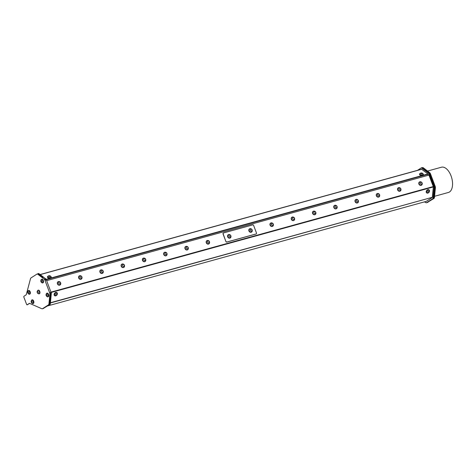 <?xml version="1.0" encoding="UTF-8"?>
<svg xmlns="http://www.w3.org/2000/svg" width="476" height="476" viewBox="0 0 476 476"><rect width="100%" height="100%" fill="white"/><g stroke="black" fill="none" stroke-linecap="round" stroke-linejoin="round"><path stroke-width="0.71" d="M422.872 173.686A1.892 0.922 -174.4 0 1 422.896 173.698A1.892 0.922 -174.4 0 1 423.354 174.383A1.892 0.922 -174.4 0 1 421.385 175.12A1.892 0.922 -174.4 0 1 419.588 174.014A1.892 0.922 -174.4 0 1 420.195 173.425M423.099 174.299A1.63 0.797 -174.4 0 1 423.099 174.359A1.63 0.797 -174.4 0 1 421.29 174.984A1.63 0.797 -174.4 0 1 419.85 174.043A1.63 0.797 -174.4 0 1 419.856 173.978M423.301 174.561A1.892 0.922 -174.4 0 1 423.319 174.746A1.892 0.922 -174.4 0 1 421.349 175.477A1.892 0.922 -174.4 0 1 419.558 174.377A1.892 0.922 -174.4 0 1 419.612 174.198M420.701 173.27A0.857 0.422 5.6 0 0 421.897 173.794A0.857 0.422 5.6 0 0 422.063 173.08A0.857 0.422 5.6 0 0 420.701 173.27M419.868 173.865A1.63 0.797 5.6 0 0 419.862 173.918A1.63 0.797 5.6 0 0 421.302 174.859A1.63 0.797 5.6 0 0 423.11 174.24A1.63 0.797 5.6 0 0 423.069 174.014A1.815 1.815 0 0 0 419.945 173.704A1.63 0.797 5.6 0 0 419.868 173.865M50.771 276.431A1.892 0.922 -174.4 0 1 50.938 276.544A1.892 0.922 -174.4 0 1 51.253 277.127A1.892 0.922 -174.4 0 1 49.284 277.865A1.892 0.922 -174.4 0 1 47.487 276.758A1.892 0.922 -174.4 0 1 48.094 276.163M50.997 277.038A1.63 0.797 -174.4 0 1 50.997 277.103A1.63 0.797 -174.4 0 1 50.837 277.401A1.63 0.797 -174.4 0 1 48.974 277.692A1.63 0.797 -174.4 0 1 47.749 276.782A1.63 0.797 -174.4 0 1 47.755 276.723M51.2 277.306A1.892 0.922 -174.4 0 1 51.218 277.484A1.892 0.922 -174.4 0 1 49.248 278.222A1.892 0.922 -174.4 0 1 47.457 277.115A1.892 0.922 -174.4 0 1 47.511 276.943M49.082 276.473A0.857 0.422 5.6 0 0 50.307 276.157A0.857 0.422 5.6 0 0 48.968 275.741A0.857 0.422 5.6 0 0 49.082 276.473M48.677 277.49A1.63 0.797 5.6 0 0 50.849 277.276A1.63 0.797 5.6 0 0 51.009 276.978A1.63 0.797 5.6 0 0 50.968 276.758A1.815 1.815 0 0 0 47.844 276.449A1.63 0.797 5.6 0 0 47.761 276.663A1.63 0.797 5.6 0 0 48.677 277.49M429.34 191.679A1.892 1.297 127.5 0 0 429.513 190.995A1.892 1.297 127.5 0 0 429.12 189.972A1.892 1.297 127.5 0 0 426.942 190.686A1.892 1.297 127.5 0 0 426.823 192.97A1.892 1.297 127.5 0 0 428.531 192.738M427.02 192.798A1.63 1.119 -52.5 0 1 426.978 192.768A1.63 1.119 -52.5 0 1 427.085 190.793A1.63 1.119 -52.5 0 1 428.965 190.174A1.63 1.119 -52.5 0 1 429.007 190.21M428.995 189.888A1.892 1.297 127.5 0 0 428.882 189.787A1.892 1.297 127.5 0 0 426.704 190.501A1.892 1.297 127.5 0 0 426.585 192.792A1.892 1.297 127.5 0 0 426.71 192.869M427.989 192.572A0.857 0.589 127.5 0 0 429.185 191.864A0.857 0.589 127.5 0 0 428.382 191.233A0.857 0.589 127.5 0 0 427.989 192.572M427.055 192.828A1.63 1.119 127.5 0 0 427.061 192.834A1.63 1.119 127.5 0 0 427.579 193A1.815 1.815 0 0 0 429.346 190.697A1.63 1.119 127.5 0 0 429.049 190.239A1.63 1.119 127.5 0 0 427.168 190.846A1.63 1.119 127.5 0 0 427.055 192.828L426.978 192.768M57.239 294.424A1.892 1.297 127.5 0 0 57.019 292.716A1.892 1.297 127.5 0 0 55.276 292.978A1.892 1.297 127.5 0 0 54.329 294.9A1.892 1.297 127.5 0 0 54.722 295.715A1.892 1.297 127.5 0 0 56.43 295.483M54.918 295.542A1.63 1.119 -52.5 0 1 54.877 295.513A1.63 1.119 -52.5 0 1 54.556 294.507A1.63 1.119 -52.5 0 1 55.496 293.043A1.63 1.119 -52.5 0 1 56.864 292.918A1.63 1.119 -52.5 0 1 56.906 292.948M56.894 292.633A1.892 1.297 127.5 0 0 56.781 292.532A1.892 1.297 127.5 0 0 55.037 292.794A1.892 1.297 127.5 0 0 54.091 294.721A1.892 1.297 127.5 0 0 54.484 295.531A1.892 1.297 127.5 0 0 54.609 295.614M56.525 293.876A0.857 0.589 127.5 0 0 55.763 295.144A0.857 0.589 127.5 0 0 56.965 294.876A0.857 0.589 127.5 0 0 56.525 293.876M56.162 292.841A1.63 1.119 127.5 0 0 54.639 294.573A1.63 1.119 127.5 0 0 54.96 295.572A1.63 1.119 127.5 0 0 55.484 295.739A1.815 1.815 0 0 0 57.245 293.442A1.63 1.119 127.5 0 0 56.947 292.984A1.63 1.119 127.5 0 0 56.162 292.841M60.744 283.863A1.892 1.571 -122.7 0 1 60.125 284.934A1.892 1.571 -122.7 0 1 60.101 284.951A1.892 1.571 -122.7 0 1 57.763 284.208A1.892 1.571 -122.7 0 1 58.06 281.768A1.892 1.571 -122.7 0 1 59.316 281.643M60.095 284.85A1.803 1.499 -122.7 0 1 60.059 284.88A1.803 1.499 -122.7 0 1 57.822 284.166A1.803 1.499 -122.7 0 1 58.108 281.84A1.803 1.499 -122.7 0 1 58.149 281.816M60.047 284.987A1.892 1.571 -122.7 0 1 60.012 285.005A1.892 1.571 -122.7 0 1 59.988 285.023A1.892 1.571 -122.7 0 1 57.65 284.279A1.892 1.571 -122.7 0 1 57.947 281.84A1.892 1.571 -122.7 0 1 58.007 281.804M48.945 303.843A2.184 1.178 74.6 0 1 48.439 304.896L49.183 304.694A2.184 1.178 -105.4 0 0 49.682 303.646L48.945 303.843L49.873 294.364L50.611 294.156A2.184 1.178 -105.4 0 0 50.373 292.532L49.635 292.74L44.97 280.34L45.714 280.138A2.184 1.178 -105.4 0 0 44.875 278.894L44.137 279.103L37.83 274.271L38.568 274.063A2.184 1.178 -105.4 0 0 37.8 273.855L37.063 274.063A2.184 1.178 74.6 0 0 36.878 274.14L30.958 277.942A2.184 1.178 74.6 0 0 30.518 278.633L26.299 294.543A1.089 0.589 -105.4 0 1 26.079 294.888L23.865 296.31L23.8 296.953L26.632 304.479L27.013 304.83L29.464 303.337M29.679 303.396L27.055 304.813M50.611 294.156L50.331 297.006L50.688 293.371L50.373 292.532M49.635 292.74A2.184 1.178 74.6 0 1 49.873 294.364M49.183 304.694L42.513 308.704L48.439 304.896M42.513 308.704A2.184 1.178 74.6 0 1 42.334 308.781A2.184 1.178 74.6 0 1 41.828 308.734L29.619 303.373A1.089 0.589 -105.4 0 0 29.363 303.349A1.089 0.589 -105.4 0 0 29.274 303.385M42.882 308.603A2.184 1.178 -105.4 0 0 43.078 308.579A2.184 1.178 -105.4 0 0 43.257 308.496M50.688 293.371L51.354 293.186L50.272 304.235L42.935 308.704L49.605 304.42L49.682 303.646M45.714 280.138L45.398 279.299L46.065 279.115L51.354 293.186M44.137 279.103A2.184 1.178 74.6 0 1 44.97 280.34M45.398 279.299L44.875 278.894M37.063 274.063A2.184 1.178 74.6 0 1 37.83 274.271M38.253 290.176A1.892 1.017 74.6 0 1 38.348 290.14A1.892 1.017 74.6 0 1 39.835 291.693A1.892 1.017 74.6 0 1 39.353 293.787A1.892 1.017 74.6 0 1 39.252 293.805M46.999 293.198A1.892 1.017 74.6 0 1 47.16 293.127A1.892 1.017 74.6 0 1 48.766 295.501A1.892 1.017 74.6 0 1 48.165 296.768A1.892 1.017 74.6 0 1 47.987 296.792M28.608 290.562A1.892 1.017 74.6 0 1 28.768 290.491A1.892 1.017 74.6 0 1 30.226 291.955A1.892 1.017 74.6 0 1 29.774 294.138A1.892 1.017 74.6 0 1 29.595 294.156M32.118 299.91A1.892 1.017 74.6 0 1 32.279 299.838A1.892 1.017 74.6 0 1 33.766 301.391A1.892 1.017 74.6 0 1 33.284 303.486A1.892 1.017 74.6 0 1 33.112 303.504M41.763 279.281A1.892 1.017 74.6 0 1 41.924 279.21A1.892 1.017 74.6 0 1 43.322 280.471A1.892 1.017 74.6 0 1 43.215 282.673A1.892 1.017 74.6 0 1 42.935 282.851A1.892 1.017 74.6 0 1 42.757 282.875M42.983 277.448L38.044 273.664L37.705 273.884M38.044 273.664L38.711 273.48L46.065 279.115M49.605 304.42L50.272 304.235M422.64 168.022L423.354 167.826L429.661 172.657L428.947 172.859M427.561 171.051L441.436 167.219A13.096 7.063 74.6 0 1 451.73 177.965A13.096 7.063 74.6 0 1 448.404 192.471L434.576 196.285M429.78 174.097L430.5 173.901A2.184 1.178 -105.4 0 0 429.661 172.657M423.354 167.826A2.184 1.178 -105.4 0 0 422.587 167.617L422.236 167.713M430.5 173.901L435.159 186.294L434.439 186.497M434.677 188.121L435.397 187.919A2.184 1.178 -105.4 0 0 435.159 186.294M435.397 187.919L434.469 197.397L433.749 197.6M433.969 198.456L427.299 202.467L433.969 198.456A2.184 1.178 -105.4 0 0 434.469 197.397M427.668 202.365A2.184 1.178 -105.4 0 0 427.865 202.342A2.184 1.178 -105.4 0 0 428.043 202.258M424.396 201.895L426.329 202.841L433.005 198.557L434.088 187.508L428.799 173.437L421.444 167.802L417.494 170.337M421.444 167.802L422.111 167.617L429.465 173.252L434.755 187.324L433.672 198.373L426.329 202.841M428.799 173.437L429.465 173.252M434.088 187.508L434.755 187.324M433.005 198.557L433.672 198.373M250.233 229.652A1.029 0.857 57.3 0 0 251.298 231.08A1.029 0.857 57.3 0 0 251.774 229.569A1.029 0.857 57.3 0 0 250.233 229.652M249.132 229.605A1.803 1.499 57.3 0 0 250.174 231.919A1.803 1.499 57.3 0 0 251.625 231.907A1.803 1.499 57.3 0 0 252.155 231.229A1.922 1.922 0 0 0 250.513 228.676A1.803 1.499 57.3 0 0 249.674 228.873A1.803 1.499 57.3 0 0 249.132 229.605M249.638 228.896A1.803 1.499 57.3 0 0 249.597 228.92A1.803 1.499 57.3 0 0 249.002 230.455A1.803 1.499 57.3 0 0 250.09 231.973A1.803 1.499 57.3 0 0 251.548 231.961A1.803 1.499 57.3 0 0 251.584 231.931M230.658 236.542A1.029 0.857 57.3 0 0 229.777 234.989A1.029 0.857 57.3 0 0 229.081 236.376A1.029 0.857 57.3 0 0 230.658 236.542M230.818 237.268A1.803 1.499 57.3 0 0 230.89 237.096A1.922 1.922 0 0 0 229.248 234.543A1.803 1.499 57.3 0 0 228.415 234.739A1.803 1.499 57.3 0 0 228.129 237.072A1.803 1.499 57.3 0 0 230.36 237.78A1.803 1.499 57.3 0 0 230.818 237.268M230.086 234.864A1.803 1.499 57.3 0 0 229.248 234.543M228.373 234.769A1.803 1.499 57.3 0 0 228.331 234.793A1.803 1.499 57.3 0 0 228.046 237.119A1.803 1.499 57.3 0 0 230.283 237.833A1.803 1.499 57.3 0 0 230.325 237.804M251.536 232.068A1.892 1.571 -122.7 0 1 251.477 232.104A1.892 1.571 -122.7 0 1 249.364 231.657A1.892 1.571 -122.7 0 1 249.436 228.92A1.892 1.571 -122.7 0 1 249.495 228.885M252.232 230.943A1.892 1.571 -122.7 0 1 251.59 232.032A1.892 1.571 -122.7 0 1 249.478 231.586A1.892 1.571 -122.7 0 1 249.549 228.849A1.892 1.571 -122.7 0 1 250.804 228.724M230.271 237.94A1.892 1.571 -122.7 0 1 230.217 237.976A1.892 1.571 -122.7 0 1 227.873 237.232A1.892 1.571 -122.7 0 1 228.177 234.793A1.892 1.571 -122.7 0 1 228.23 234.757M230.967 236.816A1.892 1.571 -122.7 0 1 230.806 237.369A1.892 1.571 -122.7 0 1 230.33 237.905A1.892 1.571 -122.7 0 1 227.986 237.161A1.892 1.571 -122.7 0 1 228.29 234.722A1.892 1.571 -122.7 0 1 229.545 234.597M41.025 280.114A1.892 1.017 74.6 0 1 41.59 279.299A1.892 1.017 74.6 0 1 42.983 280.566A1.892 1.017 74.6 0 1 42.882 282.768A1.892 1.017 74.6 0 1 42.596 282.946A1.892 1.017 74.6 0 1 41.692 282.536M41.602 279.567A1.63 0.881 74.6 0 1 41.662 279.549A1.63 0.881 74.6 0 1 42.923 280.828A1.63 0.881 74.6 0 1 42.596 282.673A1.63 0.881 74.6 0 1 42.531 282.696A1.63 0.881 74.6 0 1 42.471 282.708A1.63 0.881 -105.4 0 0 42.81 280.858A1.63 0.881 -105.4 0 0 41.543 279.579A1.63 0.881 -105.4 0 0 41.299 279.733A1.815 1.815 0 0 0 42.126 282.72A1.63 0.881 -105.4 0 0 42.412 282.726A1.63 0.881 -105.4 0 0 42.477 282.708M32.047 303.164A1.892 1.017 -105.4 0 0 32.386 303.462A1.892 1.017 -105.4 0 0 32.951 303.575A1.892 1.017 -105.4 0 0 33.433 301.481A1.892 1.017 -105.4 0 0 31.946 299.934A1.892 1.017 -105.4 0 0 31.38 300.749M31.957 300.201A1.63 0.881 74.6 0 1 32.011 300.178A1.63 0.881 74.6 0 1 33.296 301.522A1.63 0.881 74.6 0 1 32.88 303.325A1.63 0.881 74.6 0 1 32.826 303.337M28.53 293.817A1.892 1.017 -105.4 0 0 29.441 294.227A1.892 1.017 -105.4 0 0 29.893 292.05A1.892 1.017 -105.4 0 0 28.429 290.586A1.892 1.017 -105.4 0 0 27.864 291.401M28.441 290.854A1.63 0.881 74.6 0 1 28.5 290.83A1.63 0.881 74.6 0 1 29.786 292.175A1.63 0.881 74.6 0 1 29.369 293.984A1.63 0.881 74.6 0 1 29.31 293.995M46.922 296.453A1.892 1.017 -105.4 0 0 47.832 296.863A1.892 1.017 -105.4 0 0 48.427 295.59A1.892 1.017 -105.4 0 0 46.821 293.216A1.892 1.017 -105.4 0 0 46.255 294.037M46.832 293.484A1.63 0.881 74.6 0 1 46.856 293.478A1.63 0.881 74.6 0 1 46.892 293.466A1.63 0.881 74.6 0 1 48.177 294.805A1.63 0.881 74.6 0 1 47.761 296.613A1.63 0.881 74.6 0 1 47.701 296.625M59.494 283.958A1.029 0.857 57.3 0 0 60.458 282.798A1.029 0.857 57.3 0 0 58.893 282.298A1.029 0.857 57.3 0 0 59.494 283.958M60.666 284.148A1.922 1.922 0 0 0 59.024 281.59A1.803 1.499 57.3 0 0 58.185 281.786A1.803 1.499 57.3 0 0 57.62 283.47A1.803 1.499 57.3 0 0 58.953 284.951A1.803 1.499 57.3 0 0 60.137 284.826A1.803 1.499 57.3 0 0 60.66 284.148A1.803 1.499 57.3 0 0 60.744 283.815M46.642 280.656L428.965 175.091L433.273 186.556L50.956 292.121M51.093 292.484L433.333 186.943L433.273 186.556M50.396 302.968L432.315 197.29L50.42 302.742M432.196 197.546L426.21 201.39L47.665 305.913L426.21 201.39M433.333 186.943L432.315 197.29M40.109 274.551L421.569 169.212L427.876 173.948L428.448 175.233M40.9 281.518A0.857 0.464 -105.4 0 0 41.769 281.947A0.857 0.464 -105.4 0 0 41.311 280.537A0.857 0.464 -105.4 0 0 40.9 281.518M31.357 301.189A0.857 0.464 -105.4 0 0 31.511 302.623A0.857 0.464 -105.4 0 0 32.172 302.087A0.857 0.464 -105.4 0 0 31.357 301.189M31.713 300.308A1.63 0.881 -105.4 0 0 31.654 300.362A1.815 1.815 0 0 0 32.481 303.355A1.63 0.881 -105.4 0 0 32.767 303.361A1.63 0.881 -105.4 0 0 33.183 301.552A1.63 0.881 -105.4 0 0 31.898 300.213A1.63 0.881 -105.4 0 0 31.713 300.308M27.983 291.782A0.857 0.464 -105.4 0 0 27.852 293.073A0.857 0.464 -105.4 0 0 28.661 293.002A0.857 0.464 -105.4 0 0 27.983 291.782M28.471 290.848A1.63 0.881 -105.4 0 0 28.387 290.866A1.63 0.881 -105.4 0 0 28.143 291.014A1.815 1.815 0 0 0 28.965 294.007A1.63 0.881 -105.4 0 0 29.256 294.013A1.63 0.881 -105.4 0 0 29.69 292.282A1.63 0.881 -105.4 0 0 28.471 290.848M46.993 295.096A0.857 0.464 -105.4 0 0 46.124 294.62A0.857 0.464 -105.4 0 0 46.553 296.042A0.857 0.464 -105.4 0 0 46.993 295.096M48.04 294.775A1.63 0.881 -105.4 0 0 46.779 293.496A1.63 0.881 -105.4 0 0 46.743 293.508A1.63 0.881 -105.4 0 0 46.529 293.65A1.815 1.815 0 0 0 47.356 296.643A1.63 0.881 -105.4 0 0 47.648 296.649A1.63 0.881 -105.4 0 0 48.04 294.775M421.516 185.176A1.892 1.571 -122.7 0 1 421.48 185.2A1.892 1.571 -122.7 0 1 421.462 185.218A1.892 1.571 -122.7 0 1 419.118 184.474A1.892 1.571 -122.7 0 1 419.415 182.034A1.892 1.571 -122.7 0 1 419.475 181.999M400.251 191.049A1.892 1.571 -122.7 0 1 400.221 191.072A1.892 1.571 -122.7 0 1 400.197 191.084A1.892 1.571 -122.7 0 1 397.853 190.34A1.892 1.571 -122.7 0 1 398.156 187.901A1.892 1.571 -122.7 0 1 398.21 187.871M378.991 196.921A1.892 1.571 -122.7 0 1 378.955 196.945A1.892 1.571 -122.7 0 1 378.932 196.957A1.892 1.571 -122.7 0 1 376.593 196.213A1.892 1.571 -122.7 0 1 376.891 193.774A1.892 1.571 -122.7 0 1 376.95 193.738M357.726 202.788A1.892 1.571 -122.7 0 1 357.696 202.812A1.892 1.571 -122.7 0 1 357.672 202.83A1.892 1.571 -122.7 0 1 355.328 202.086A1.892 1.571 -122.7 0 1 355.632 199.646A1.892 1.571 -122.7 0 1 355.685 199.611M336.467 208.661A1.892 1.571 -122.7 0 1 336.431 208.684A1.892 1.571 -122.7 0 1 336.407 208.696A1.892 1.571 -122.7 0 1 334.063 207.958A1.892 1.571 -122.7 0 1 334.366 205.519A1.892 1.571 -122.7 0 1 334.426 205.483M315.201 214.533A1.892 1.571 -122.7 0 1 315.166 214.557A1.892 1.571 -122.7 0 1 315.148 214.569A1.892 1.571 -122.7 0 1 312.803 213.825A1.892 1.571 -122.7 0 1 313.101 211.386A1.892 1.571 -122.7 0 1 313.16 211.356M293.936 220.406A1.892 1.571 -122.7 0 1 293.906 220.424A1.892 1.571 -122.7 0 1 293.882 220.442A1.892 1.571 -122.7 0 1 291.538 219.698A1.892 1.571 -122.7 0 1 291.842 217.258A1.892 1.571 -122.7 0 1 291.895 217.223M272.677 226.273A1.892 1.571 -122.7 0 1 272.641 226.296A1.892 1.571 -122.7 0 1 272.617 226.314A1.892 1.571 -122.7 0 1 270.279 225.57A1.892 1.571 -122.7 0 1 270.576 223.131A1.892 1.571 -122.7 0 1 270.636 223.095M208.887 243.89A1.892 1.571 -122.7 0 1 208.851 243.908A1.892 1.571 -122.7 0 1 208.833 243.926A1.892 1.571 -122.7 0 1 206.489 243.182A1.892 1.571 -122.7 0 1 206.786 240.743A1.892 1.571 -122.7 0 1 206.846 240.707M187.621 249.757A1.892 1.571 -122.7 0 1 187.592 249.781A1.892 1.571 -122.7 0 1 187.568 249.799A1.892 1.571 -122.7 0 1 185.224 249.055A1.892 1.571 -122.7 0 1 185.527 246.616A1.892 1.571 -122.7 0 1 185.58 246.58M166.362 255.63A1.892 1.571 -122.7 0 1 166.326 255.654A1.892 1.571 -122.7 0 1 166.302 255.666A1.892 1.571 -122.7 0 1 163.964 254.922A1.892 1.571 -122.7 0 1 164.262 252.482A1.892 1.571 -122.7 0 1 164.321 252.453M145.097 261.502A1.892 1.571 -122.7 0 1 145.067 261.526A1.892 1.571 -122.7 0 1 145.043 261.538A1.892 1.571 -122.7 0 1 142.699 260.794A1.892 1.571 -122.7 0 1 143.002 258.355A1.892 1.571 -122.7 0 1 143.056 258.319M123.837 267.369A1.892 1.571 -122.7 0 1 123.802 267.393A1.892 1.571 -122.7 0 1 123.778 267.411A1.892 1.571 -122.7 0 1 121.439 266.667A1.892 1.571 -122.7 0 1 121.737 264.228A1.892 1.571 -122.7 0 1 121.796 264.192M102.572 273.242A1.892 1.571 -122.7 0 1 102.536 273.266A1.892 1.571 -122.7 0 1 102.519 273.278A1.892 1.571 -122.7 0 1 100.174 272.54A1.892 1.571 -122.7 0 1 100.472 270.1A1.892 1.571 -122.7 0 1 100.531 270.065M81.307 279.115A1.892 1.571 -122.7 0 1 81.277 279.138A1.892 1.571 -122.7 0 1 81.253 279.15A1.892 1.571 -122.7 0 1 78.909 278.406A1.892 1.571 -122.7 0 1 79.212 275.967A1.892 1.571 -122.7 0 1 79.266 275.937M223.327 233.056A0.809 0.672 57.3 0 0 223.048 233.954L225.886 241.516A0.809 0.672 57.3 0 0 226.826 242.088L255.987 234.037A0.809 0.672 57.3 0 0 256.201 233.924M223.048 233.954L223.167 233.877A0.809 0.672 -122.7 0 1 223.541 232.942L252.702 224.892A0.809 0.672 -122.7 0 1 253.643 225.463L256.487 233.02A0.809 0.672 -122.7 0 1 256.112 233.954L255.987 234.037M223.167 233.877L225.886 241.516M226.826 242.088L226.951 242.004A0.809 0.672 -122.7 0 1 226.011 241.439M226.951 242.004L256.112 233.954M80.753 278.085A1.029 0.857 57.3 0 0 81.717 276.931A1.029 0.857 57.3 0 0 80.152 276.425A1.029 0.857 57.3 0 0 80.753 278.085M81.926 278.276A1.922 1.922 0 0 0 80.289 275.723A1.803 1.499 57.3 0 0 79.45 275.919A1.803 1.499 57.3 0 0 78.885 277.597A1.803 1.499 57.3 0 0 80.212 279.079A1.803 1.499 57.3 0 0 81.402 278.954A1.803 1.499 57.3 0 0 81.926 278.281A1.803 1.499 57.3 0 0 82.003 277.948M79.409 275.943A1.803 1.499 57.3 0 0 79.373 275.967A1.803 1.499 57.3 0 0 79.081 278.299A1.803 1.499 57.3 0 0 81.319 279.007A1.803 1.499 57.3 0 0 81.36 278.978M82.003 277.99A1.892 1.571 -122.7 0 1 81.39 279.067A1.892 1.571 -122.7 0 1 81.366 279.079A1.892 1.571 -122.7 0 1 79.022 278.335A1.892 1.571 -122.7 0 1 79.325 275.896A1.892 1.571 -122.7 0 1 80.581 275.771M102.019 272.212A1.029 0.857 57.3 0 0 102.983 271.058A1.029 0.857 57.3 0 0 101.418 270.552A1.029 0.857 57.3 0 0 102.019 272.212M103.191 272.409A1.922 1.922 0 0 0 101.549 269.85A1.803 1.499 57.3 0 0 100.716 270.047A1.803 1.499 57.3 0 0 100.15 271.731A1.803 1.499 57.3 0 0 101.477 273.212A1.803 1.499 57.3 0 0 102.661 273.087A1.803 1.499 57.3 0 0 103.191 272.409A1.803 1.499 57.3 0 0 103.268 272.076M100.674 270.07A1.803 1.499 57.3 0 0 100.632 270.1A1.803 1.499 57.3 0 0 100.347 272.427A1.803 1.499 57.3 0 0 102.584 273.135A1.803 1.499 57.3 0 0 102.62 273.111M103.268 272.117A1.892 1.571 -122.7 0 1 102.649 273.194A1.892 1.571 -122.7 0 1 102.632 273.206A1.892 1.571 -122.7 0 1 100.287 272.462A1.892 1.571 -122.7 0 1 100.585 270.023A1.892 1.571 -122.7 0 1 101.84 269.898M123.284 266.346A1.029 0.857 57.3 0 0 124.242 265.186A1.029 0.857 57.3 0 0 122.683 264.68A1.029 0.857 57.3 0 0 123.284 266.346M124.45 266.536A1.922 1.922 0 0 0 122.814 263.978A1.803 1.499 57.3 0 0 121.975 264.174A1.803 1.499 57.3 0 0 121.41 265.858A1.803 1.499 57.3 0 0 122.743 267.339A1.803 1.499 57.3 0 0 123.927 267.214A1.803 1.499 57.3 0 0 124.45 266.536A1.803 1.499 57.3 0 0 124.534 266.203M121.933 264.204A1.803 1.499 57.3 0 0 121.898 264.228A1.803 1.499 57.3 0 0 121.612 266.554A1.803 1.499 57.3 0 0 123.843 267.262A1.803 1.499 57.3 0 0 123.885 267.238M124.528 266.251A1.892 1.571 -122.7 0 1 123.915 267.322A1.892 1.571 -122.7 0 1 123.891 267.339A1.892 1.571 -122.7 0 1 121.547 266.596A1.892 1.571 -122.7 0 1 121.85 264.156A1.892 1.571 -122.7 0 1 123.105 264.025M144.543 260.473A1.029 0.857 57.3 0 0 145.507 259.319A1.029 0.857 57.3 0 0 143.942 258.813A1.029 0.857 57.3 0 0 144.543 260.473M145.715 260.664A1.922 1.922 0 0 0 144.079 258.111A1.803 1.499 57.3 0 0 143.24 258.307A1.803 1.499 57.3 0 0 142.675 259.985A1.803 1.499 57.3 0 0 144.002 261.467A1.803 1.499 57.3 0 0 145.186 261.342A1.803 1.499 57.3 0 0 145.715 260.664A1.803 1.499 57.3 0 0 145.793 260.336M143.199 258.331A1.803 1.499 57.3 0 0 143.157 258.355A1.803 1.499 57.3 0 0 142.871 260.687A1.803 1.499 57.3 0 0 145.109 261.395A1.803 1.499 57.3 0 0 145.15 261.366M145.793 260.378A1.892 1.571 -122.7 0 1 145.18 261.449A1.892 1.571 -122.7 0 1 145.156 261.467A1.892 1.571 -122.7 0 1 142.812 260.723A1.892 1.571 -122.7 0 1 143.115 258.284A1.892 1.571 -122.7 0 1 144.365 258.159M165.809 254.6A1.029 0.857 57.3 0 0 166.773 253.446A1.029 0.857 57.3 0 0 165.208 252.94A1.029 0.857 57.3 0 0 165.809 254.6M166.981 254.791A1.922 1.922 0 0 0 165.339 252.238A1.803 1.499 57.3 0 0 164.5 252.435A1.803 1.499 57.3 0 0 163.934 254.113A1.803 1.499 57.3 0 0 165.267 255.594A1.803 1.499 57.3 0 0 166.451 255.469A1.803 1.499 57.3 0 0 166.975 254.797A1.803 1.499 57.3 0 0 167.058 254.464M164.464 252.458A1.803 1.499 57.3 0 0 164.422 252.482A1.803 1.499 57.3 0 0 164.137 254.815A1.803 1.499 57.3 0 0 166.374 255.523A1.803 1.499 57.3 0 0 166.41 255.499M167.058 254.505A1.892 1.571 -122.7 0 1 166.439 255.582A1.892 1.571 -122.7 0 1 166.416 255.594A1.892 1.571 -122.7 0 1 164.077 254.85A1.892 1.571 -122.7 0 1 164.375 252.411A1.892 1.571 -122.7 0 1 165.63 252.286M187.068 248.728A1.029 0.857 57.3 0 0 188.032 247.574A1.029 0.857 57.3 0 0 186.467 247.068A1.029 0.857 57.3 0 0 187.068 248.728M188.24 248.924A1.922 1.922 0 0 0 186.604 246.366A1.803 1.499 57.3 0 0 185.765 246.562A1.803 1.499 57.3 0 0 185.2 248.246A1.803 1.499 57.3 0 0 186.527 249.727A1.803 1.499 57.3 0 0 187.717 249.602A1.803 1.499 57.3 0 0 188.24 248.924A1.803 1.499 57.3 0 0 188.317 248.591M185.723 246.592A1.803 1.499 57.3 0 0 185.688 246.616A1.803 1.499 57.3 0 0 185.396 248.942A1.803 1.499 57.3 0 0 187.633 249.65A1.803 1.499 57.3 0 0 187.675 249.626M188.317 248.633A1.892 1.571 -122.7 0 1 187.705 249.71A1.892 1.571 -122.7 0 1 187.681 249.721A1.892 1.571 -122.7 0 1 185.337 248.984A1.892 1.571 -122.7 0 1 185.64 246.544A1.892 1.571 -122.7 0 1 186.895 246.413M208.333 242.861A1.029 0.857 57.3 0 0 209.297 241.701A1.029 0.857 57.3 0 0 207.732 241.201A1.029 0.857 57.3 0 0 208.333 242.861M209.505 243.052A1.922 1.922 0 0 0 207.863 240.493A1.803 1.499 57.3 0 0 207.03 240.689A1.803 1.499 57.3 0 0 206.465 242.373A1.803 1.499 57.3 0 0 207.792 243.855A1.803 1.499 57.3 0 0 208.976 243.73A1.803 1.499 57.3 0 0 209.505 243.052A1.803 1.499 57.3 0 0 209.583 242.718M206.989 240.719A1.803 1.499 57.3 0 0 206.947 240.743A1.803 1.499 57.3 0 0 206.661 243.069A1.803 1.499 57.3 0 0 208.899 243.783A1.803 1.499 57.3 0 0 208.934 243.754M209.583 242.766A1.892 1.571 -122.7 0 1 208.964 243.837A1.892 1.571 -122.7 0 1 208.946 243.855A1.892 1.571 -122.7 0 1 206.602 243.111A1.892 1.571 -122.7 0 1 206.899 240.672A1.892 1.571 -122.7 0 1 208.155 240.547M272.123 225.249A1.029 0.857 57.3 0 0 273.087 224.089A1.029 0.857 57.3 0 0 271.522 223.583A1.029 0.857 57.3 0 0 272.123 225.249M273.295 225.44A1.922 1.922 0 0 0 271.653 222.881A1.803 1.499 57.3 0 0 270.814 223.077A1.803 1.499 57.3 0 0 270.249 224.761A1.803 1.499 57.3 0 0 271.582 226.243A1.803 1.499 57.3 0 0 272.766 226.118A1.803 1.499 57.3 0 0 273.289 225.44A1.803 1.499 57.3 0 0 273.373 225.106M270.779 223.107A1.803 1.499 57.3 0 0 270.737 223.131A1.803 1.499 57.3 0 0 270.451 225.457A1.803 1.499 57.3 0 0 272.688 226.165A1.803 1.499 57.3 0 0 272.724 226.142M273.373 225.154A1.892 1.571 -122.7 0 1 272.754 226.225A1.892 1.571 -122.7 0 1 272.73 226.237A1.892 1.571 -122.7 0 1 270.392 225.499A1.892 1.571 -122.7 0 1 270.689 223.06A1.892 1.571 -122.7 0 1 271.945 222.929M293.383 219.376A1.029 0.857 57.3 0 0 294.346 218.216A1.029 0.857 57.3 0 0 292.782 217.716A1.029 0.857 57.3 0 0 293.383 219.376M294.555 219.567A1.922 1.922 0 0 0 292.918 217.008A1.803 1.499 57.3 0 0 292.08 217.205A1.803 1.499 57.3 0 0 291.514 218.889A1.803 1.499 57.3 0 0 292.841 220.37A1.803 1.499 57.3 0 0 294.031 220.245A1.803 1.499 57.3 0 0 294.555 219.567A1.803 1.499 57.3 0 0 294.632 219.234M292.038 217.234A1.803 1.499 57.3 0 0 292.002 217.258A1.803 1.499 57.3 0 0 291.711 219.585A1.803 1.499 57.3 0 0 293.948 220.299A1.803 1.499 57.3 0 0 293.99 220.269M294.632 219.281A1.892 1.571 -122.7 0 1 294.019 220.352A1.892 1.571 -122.7 0 1 293.995 220.37A1.892 1.571 -122.7 0 1 291.651 219.626A1.892 1.571 -122.7 0 1 291.955 217.187A1.892 1.571 -122.7 0 1 293.21 217.062M314.648 213.504A1.029 0.857 57.3 0 0 315.612 212.35A1.029 0.857 57.3 0 0 314.047 211.844A1.029 0.857 57.3 0 0 314.648 213.504M315.82 213.694A1.922 1.922 0 0 0 314.178 211.142A1.803 1.499 57.3 0 0 313.345 211.338A1.803 1.499 57.3 0 0 312.78 213.016A1.803 1.499 57.3 0 0 314.106 214.498A1.803 1.499 57.3 0 0 315.29 214.373A1.803 1.499 57.3 0 0 315.82 213.7A1.803 1.499 57.3 0 0 315.897 213.367M313.303 211.362A1.803 1.499 57.3 0 0 313.262 211.386A1.803 1.499 57.3 0 0 312.976 213.718A1.803 1.499 57.3 0 0 315.213 214.426A1.803 1.499 57.3 0 0 315.249 214.396M315.897 213.409A1.892 1.571 -122.7 0 1 315.279 214.486A1.892 1.571 -122.7 0 1 315.261 214.498A1.892 1.571 -122.7 0 1 312.916 213.754A1.892 1.571 -122.7 0 1 313.214 211.314A1.892 1.571 -122.7 0 1 314.469 211.189M335.913 207.631A1.029 0.857 57.3 0 0 336.871 206.477A1.029 0.857 57.3 0 0 335.312 205.971A1.029 0.857 57.3 0 0 335.913 207.631M337.079 207.828A1.922 1.922 0 0 0 335.443 205.269A1.803 1.499 57.3 0 0 334.604 205.465A1.803 1.499 57.3 0 0 334.039 207.149A1.803 1.499 57.3 0 0 335.366 208.631A1.803 1.499 57.3 0 0 336.556 208.506A1.803 1.499 57.3 0 0 337.079 207.828A1.803 1.499 57.3 0 0 337.163 207.494M334.563 205.489A1.803 1.499 57.3 0 0 334.527 205.519A1.803 1.499 57.3 0 0 334.241 207.845A1.803 1.499 57.3 0 0 336.472 208.553A1.803 1.499 57.3 0 0 336.514 208.53M337.157 207.536A1.892 1.571 -122.7 0 1 336.544 208.613A1.892 1.571 -122.7 0 1 336.52 208.625A1.892 1.571 -122.7 0 1 334.176 207.881A1.892 1.571 -122.7 0 1 334.479 205.442A1.892 1.571 -122.7 0 1 335.735 205.317M357.173 201.764A1.029 0.857 57.3 0 0 358.136 200.604A1.029 0.857 57.3 0 0 356.572 200.099A1.029 0.857 57.3 0 0 357.173 201.764M358.345 201.955A1.922 1.922 0 0 0 356.708 199.396A1.803 1.499 57.3 0 0 355.87 199.593A1.803 1.499 57.3 0 0 355.304 201.277A1.803 1.499 57.3 0 0 356.631 202.758A1.803 1.499 57.3 0 0 357.815 202.633A1.803 1.499 57.3 0 0 358.345 201.955A1.803 1.499 57.3 0 0 358.422 201.622M355.828 199.623A1.803 1.499 57.3 0 0 355.786 199.646A1.803 1.499 57.3 0 0 355.501 201.973A1.803 1.499 57.3 0 0 357.738 202.681A1.803 1.499 57.3 0 0 357.779 202.657M358.422 201.669A1.892 1.571 -122.7 0 1 357.809 202.74A1.892 1.571 -122.7 0 1 357.785 202.758A1.892 1.571 -122.7 0 1 355.441 202.014A1.892 1.571 -122.7 0 1 355.739 199.575A1.892 1.571 -122.7 0 1 356.994 199.444M378.438 195.892A1.029 0.857 57.3 0 0 379.402 194.738A1.029 0.857 57.3 0 0 377.837 194.232A1.029 0.857 57.3 0 0 378.438 195.892M379.61 196.082A1.922 1.922 0 0 0 377.968 193.53A1.803 1.499 57.3 0 0 377.129 193.726A1.803 1.499 57.3 0 0 376.564 195.404A1.803 1.499 57.3 0 0 377.896 196.885A1.803 1.499 57.3 0 0 379.08 196.761A1.803 1.499 57.3 0 0 379.604 196.082A1.803 1.499 57.3 0 0 379.687 195.755M377.093 193.75A1.803 1.499 57.3 0 0 377.052 193.774A1.803 1.499 57.3 0 0 376.766 196.106A1.803 1.499 57.3 0 0 379.003 196.814A1.803 1.499 57.3 0 0 379.039 196.784M379.687 195.797A1.892 1.571 -122.7 0 1 379.069 196.868A1.892 1.571 -122.7 0 1 379.045 196.885A1.892 1.571 -122.7 0 1 376.706 196.142A1.892 1.571 -122.7 0 1 377.004 193.702A1.892 1.571 -122.7 0 1 378.259 193.577M399.697 190.019A1.029 0.857 57.3 0 0 400.661 188.865A1.029 0.857 57.3 0 0 399.096 188.359A1.029 0.857 57.3 0 0 399.697 190.019M400.869 190.216A1.922 1.922 0 0 0 399.233 187.657A1.803 1.499 57.3 0 0 398.394 187.853A1.803 1.499 57.3 0 0 397.829 189.531A1.803 1.499 57.3 0 0 399.156 191.013A1.803 1.499 57.3 0 0 400.346 190.888A1.803 1.499 57.3 0 0 400.869 190.216A1.803 1.499 57.3 0 0 400.947 189.882M398.352 187.877A1.803 1.499 57.3 0 0 398.311 187.901A1.803 1.499 57.3 0 0 398.025 190.233A1.803 1.499 57.3 0 0 400.262 190.941A1.803 1.499 57.3 0 0 400.304 190.918M400.947 189.924A1.892 1.571 -122.7 0 1 400.334 191.001A1.892 1.571 -122.7 0 1 400.31 191.013A1.892 1.571 -122.7 0 1 397.966 190.269A1.892 1.571 -122.7 0 1 398.269 187.83A1.892 1.571 -122.7 0 1 399.525 187.705M420.962 184.153A1.029 0.857 57.3 0 0 421.926 182.992A1.029 0.857 57.3 0 0 420.362 182.486A1.029 0.857 57.3 0 0 420.962 184.153M422.135 184.343A1.922 1.922 0 0 0 420.492 181.784A1.803 1.499 57.3 0 0 419.653 181.981A1.803 1.499 57.3 0 0 419.094 183.665A1.803 1.499 57.3 0 0 420.421 185.146A1.803 1.499 57.3 0 0 421.605 185.021A1.803 1.499 57.3 0 0 422.135 184.343A1.803 1.499 57.3 0 0 422.212 184.01M419.618 182.01A1.803 1.499 57.3 0 0 419.576 182.034A1.803 1.499 57.3 0 0 419.291 184.361A1.803 1.499 57.3 0 0 421.528 185.069A1.803 1.499 57.3 0 0 421.563 185.045M422.212 184.051A1.892 1.571 -122.7 0 1 421.593 185.128A1.892 1.571 -122.7 0 1 421.575 185.14A1.892 1.571 -122.7 0 1 419.231 184.402A1.892 1.571 -122.7 0 1 419.529 181.963A1.892 1.571 -122.7 0 1 420.784 181.832M37.812 290.443A1.892 1.017 74.6 0 1 37.997 290.265A1.892 1.017 74.6 0 1 38.151 290.193A1.892 1.017 74.6 0 1 39.639 291.746A1.892 1.017 74.6 0 1 39.157 293.841A1.892 1.017 74.6 0 1 38.74 293.805M38.11 290.3A1.803 0.976 74.6 0 1 38.175 290.277A1.803 0.976 74.6 0 1 39.591 291.758A1.803 0.976 74.6 0 1 39.133 293.757A1.803 0.976 74.6 0 1 39.068 293.775M38.217 291.966A1.029 0.553 -105.4 0 0 37.182 291.598A1.029 0.553 -105.4 0 0 37.8 293.258A1.029 0.553 -105.4 0 0 38.217 291.966M39.365 291.52A1.803 0.976 -105.4 0 0 38.038 290.318A1.803 0.976 -105.4 0 0 37.89 290.384A1.803 0.976 -105.4 0 0 37.83 290.425A1.922 1.922 0 0 0 38.764 293.811A1.803 0.976 -105.4 0 0 38.996 293.799A1.803 0.976 -105.4 0 0 39.365 291.52M49.682 303.634L50.331 297.006M427.876 173.948L46.154 279.347M46.273 279.668L428.073 174.246M40.198 274.616L421.754 169.26M423.319 174.746L423.354 174.383M419.558 174.377L419.588 174.014M51.218 277.484L51.253 277.127M47.457 277.115L47.487 276.758M43.078 308.579L42.334 308.781M27.757 304.622L27.013 304.83M427.216 202.52L427.865 202.342M41.924 279.21L41.59 279.299M42.935 282.851L42.596 282.946M32.951 303.575L33.284 303.486M31.946 299.934L32.279 299.838M29.441 294.227L29.774 294.138M28.429 290.586L28.768 290.491M47.832 296.863L48.165 296.768M46.821 293.216L47.16 293.127M40.097 274.545L421.569 169.212"/></g></svg>
